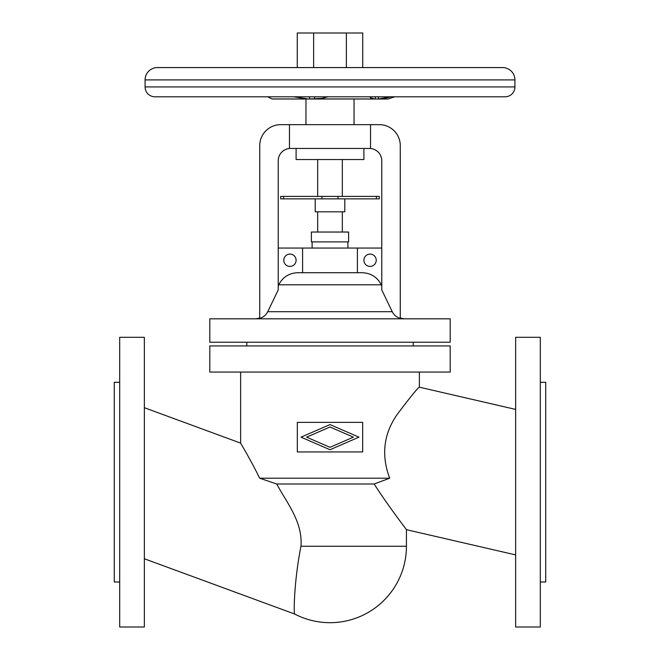 <?xml version="1.0" encoding="UTF-8"?>
<svg xmlns="http://www.w3.org/2000/svg" width="660" height="660" viewBox="0 0 660 660"><rect width="100%" height="100%" fill="white"/><g stroke="black" fill="none" stroke-linecap="round" stroke-linejoin="round"><path stroke-width="0.99" d="M144.35 558.756L294.707 614.047A76.428 76.428 0 0 0 406.428 546.257L406.428 529.683L515.65 554.903M276.721 484.003L259.677 478.203C250.816 460.086 240.43 442.877 240.628 443.116C240.463 442.934 250.849 460.144 259.677 478.203L389.689 478.203C381.142 455.458 383.542 434.329 396.907 414.818C410.223 397.155 417.706 387.948 419.372 387.181C417.706 387.948 410.223 397.155 396.907 414.818C383.542 434.329 381.142 455.458 389.689 478.203L374.146 484.003C388.666 506.616 406.321 529.32 406.428 529.683C406.321 529.32 388.666 506.616 374.146 484.003L276.721 484.003C286.976 503.118 302.866 522.01 300.96 546.257C293.857 582.236 293.642 614.229 294.707 614.047C293.642 614.229 293.857 582.236 300.96 546.257L406.428 546.257M515.65 409.406L419.372 387.181L419.372 372.067M144.35 407.707L240.628 443.116L240.628 372.067M515.65 482.155L515.65 627L540.309 627L540.309 337.301L515.65 337.301L515.65 482.155M540.309 582.005L545.729 582.005L545.729 382.297L540.309 382.297M144.35 627L144.35 337.301L119.691 337.301L119.691 627L144.35 627M119.691 582.005L114.271 582.005L114.271 382.297L119.691 382.297M209.806 372.067L209.806 345.931L450.194 345.931L450.194 372.067L209.806 372.067M353.397 437.159L330 427.004L306.603 437.159L330 447.315L353.397 437.159M358.966 437.159L330 449.732L301.034 437.159L330 424.586L358.966 437.159M297.33 422.367L297.33 451.952L362.67 451.952L362.67 422.367L297.33 422.367M413.209 342.235L413.209 345.931M246.79 342.235L246.79 345.931M450.194 342.235L209.806 342.235L209.806 318.813L450.194 318.813L450.194 342.235M290.548 148.45A12.325 12.325 0 0 0 278.223 160.776L278.223 289.946L267.745 311.693C266.029 315.067 263.365 317.278 259.735 318.351L259.735 145.612A20.955 20.955 0 0 1 280.69 124.657L289.468 124.657L289.468 148.45L370.532 148.45L370.532 124.657L289.468 124.657M370.532 124.657L379.31 124.657A20.955 20.955 0 0 1 400.265 145.612L400.265 318.351C396.635 317.278 393.971 315.067 392.254 311.693L381.777 289.946L381.777 160.776A12.325 12.325 0 0 0 369.451 148.45M405.157 318.813A12.325 12.325 0 0 1 400.265 317.798M254.842 318.813A12.325 12.325 0 0 0 259.735 317.798M296.101 148.45L296.101 159.538L363.899 159.538L363.899 148.45M317.674 159.538L317.674 196.399M342.325 159.538L342.325 196.399M321.948 196.399L321.948 198.866L280.69 198.866L280.69 196.399L379.31 196.399L379.31 198.866L338.052 198.866L338.052 196.399M321.948 198.866L338.052 198.866M315.208 198.866L315.208 211.81L344.792 211.81L344.792 198.866M317.674 211.81L317.674 232.031M342.325 211.81L342.325 232.031M311.388 232.031L348.612 232.031L348.612 241.89L311.388 241.89L311.388 232.031M312.122 241.89L312.122 248.053M347.878 241.89L347.878 248.053M381.777 248.053L278.223 248.053M381.777 285.887L381.274 284.807C377.248 277.084 370.879 273.05 362.167 272.712L297.833 272.712C289.121 273.05 282.752 277.084 278.726 284.807L278.223 285.887M354.04 99.016L272.25 99.016L387.75 99.016L354.04 99.016L354.04 124.657M305.959 99.016L305.959 124.657M375.325 96.797L375.325 98.983L374.484 98.959L388.121 98.959A1.229 1.229 0 0 1 387.75 99.016M309.581 96.797L309.581 98.983L321.956 98.348L327.971 96.797M170.973 96.797L154.951 96.797A9.859 9.859 0 0 1 145.084 86.93L145.084 79.909A12.325 12.325 0 0 1 157.418 67.576L502.582 67.576A12.325 12.325 0 0 1 514.915 79.909L514.915 86.93A9.859 9.859 0 0 1 505.048 96.797L489.027 96.797M154.951 96.797L505.048 96.797M315.991 98.959L374.484 98.959L371.481 98.348L369.765 96.797M267.696 96.797L272.027 98.959L267.696 96.797M272.027 98.959L308.171 98.959L293.518 96.797M391.05 96.797L378.427 98.983L378.427 96.797M389.746 97.119L384.095 98.348M388.121 98.959L394.886 96.797M374.484 98.959L370.532 97.82M297.264 67.576L297.264 33L346.368 33L346.368 67.576M313.632 33L313.632 67.576M346.368 33L362.736 33L362.736 67.576M316 98.959L314.605 98.983L314.605 96.797M357.398 272.712L357.398 248.053M376.225 260.254A6.163 6.163 0 0 0 370.062 254.092A6.163 6.163 0 0 0 363.899 260.254A6.163 6.163 0 0 0 370.062 266.417A6.163 6.163 0 0 0 376.225 260.254M283.775 260.254A6.163 6.163 0 0 0 289.938 266.417A6.163 6.163 0 0 0 296.101 260.254A6.163 6.163 0 0 0 289.938 254.092A6.163 6.163 0 0 0 283.775 260.254M302.602 248.053L302.602 272.712M267.745 311.693L392.254 311.693M376.39 196.399L376.39 198.866M278.726 284.807L381.274 284.807M145.084 79.909L514.915 79.909M145.084 86.93L514.915 86.93M283.61 198.866L283.61 196.399"/></g></svg>
